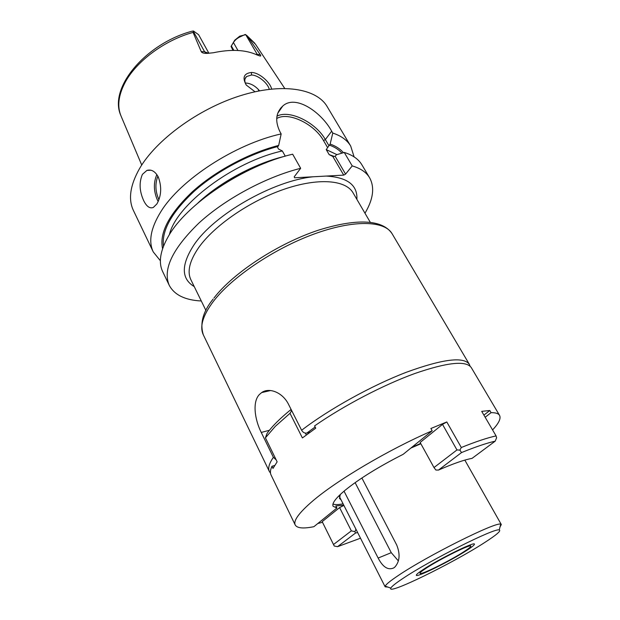 <?xml version="1.0" encoding="UTF-8"?>
<svg xmlns="http://www.w3.org/2000/svg" width="620" height="620" viewBox="0 0 620 620"><rect width="100%" height="100%" fill="white"/><g stroke="black" fill="none" stroke-linecap="round" stroke-linejoin="round"><path stroke-width="0.93" d="M141.732 165.029L121.163 116.32C117.11 106.958 118.265 95.976 124.635 83.367C135.524 61.915 164.238 40.277 193.083 32.403L193.494 31.023L192.13 31.178C146.522 43.276 108.454 87.273 120.706 115.212M232.973 50.375L231.035 46.438L234.74 40.199L239.762 36.161L245.729 34.689L255.51 44.284L284.696 88.373M193.494 31.023L198.601 34.681L208.917 53.305M258.315 89.443L258.703 90.977M233.872 50.367L231.361 45.942L231.035 46.438M237.956 50.483L233.43 42.532L231.361 45.942M234.74 40.199L233.43 42.532C235.135 39.866 237.654 37.836 240.986 36.448L245.256 34.441M255.882 54.413L260.183 54.544L247.194 35.914M260.183 54.544C261.067 55.777 260.942 56.242 259.834 55.947L257.052 54.94C245.737 49.732 231.136 49.011 213.249 52.762L207.258 53.382C203.833 53.452 201.826 52.863 201.221 51.592L204.6 51.762L193.277 31.24M193.083 32.403L201.221 51.592M255.006 91.76L246.241 85.033C242.126 77.554 243.877 73.361 251.488 72.463C259.64 72.517 270.576 82.925 271.591 89.017M354.105 156.883L350.703 146.072L327.174 106.625C316.657 88.412 281.945 82.561 240.056 95.806C198.222 108.965 156.155 139.888 139.554 168.555C130.123 185.287 128.077 199.276 133.432 210.506L153.264 251.937L160.386 260.757M277.737 113.29L282.759 106.043C275.753 112.631 274.854 121.272 280.07 131.967L281.17 133.912C234.895 144.08 180.164 179.932 160.789 211.792C150.776 228.075 148.273 241.459 153.264 251.937M156.914 203.91L153.31 207.46C149.8 208.793 146.599 206.53 143.708 200.686C139.407 191.208 138.973 182.435 142.414 174.367L146.917 170.399C151.365 169.159 155.147 171.329 158.27 176.933C161.867 186.767 161.417 195.765 156.914 203.91M169.384 234.693C176.142 204.995 233.058 161.743 282.333 150.962L278.465 149.009L277.52 147.165L278.675 145.413C248.705 153.078 214.923 171.26 192.107 192.006C169.004 214.14 159.162 233.035 162.587 248.697M343.403 152.691C340.318 148.971 335.901 146.103 330.15 144.073L326.228 149.598L329.158 154.613L332.816 156.48L335.156 156.302L336.443 154.783L344.247 152.442L352.214 165.904L345.588 174.104L335.156 156.302M281.17 133.912L278.675 145.413M300.661 168.299C265.903 177.033 225.331 198.865 198.989 222.991C172.461 248.767 162.533 269.529 169.229 285.285L162.68 271.614C158.325 262.516 160.161 250.875 168.191 236.677C185.892 204.445 243.9 165.416 292.663 154.194L300.661 168.299L294.19 176.855L294.624 177.785L343.72 175.119L332.816 156.48M276.683 118.552C288.269 111.383 314.278 123.861 323.501 140.562L327.6 147.576M276.969 116.157C289.416 109.399 315.836 122.434 325.337 139.562L328.957 145.739M282.333 150.962L285.262 156.162M169.229 285.285C174.367 294.926 185.055 300.158 201.291 300.987M343.72 175.119L345.588 174.104M364.978 213.218C373.279 199.237 374.829 187.434 369.644 177.816C366.381 172.314 360.569 168.346 352.214 165.904M270.599 390.522L261.625 392.607L259.486 394.436C252.201 401.621 254.719 419.523 261.252 432.442L273.381 457.312L276.163 459.846M261.625 392.607C269.026 387.159 282.79 392.297 288.703 404.682L301.622 430.257C302.932 432.442 304.668 433.38 306.822 433.07L310.124 432.156M387.818 587.062L385.152 586.83L385.19 586.156C385.95 584.42 390.189 580.963 397.916 575.771C426.824 556.039 496.853 521.11 500.735 524.202L501.317 524.543L500.038 526.892M361.879 478.005L396.684 544.949C400.334 554.001 399.784 561.309 395.025 566.897L393.855 567.866C388.167 570.516 382.928 567.246 378.138 558.054L391.267 552.668L398.358 560.906M344.03 491.156L378.138 558.054M402.923 578.445C430.133 560.093 495.457 527.38 499.239 529.976C501.371 530.72 496.504 534.913 484.646 542.546C453.166 563.03 386.547 595.681 390.825 588.101C391.608 586.497 395.637 583.281 402.923 578.445M464.117 551.567C468.751 548.561 470.983 546.732 470.805 546.088C471.099 543.655 439.696 559.178 426.025 568.3C421.794 571.082 419.779 572.764 419.98 573.345C420.166 575.554 450.213 560.674 464.117 551.567M355.121 482.639L391.267 552.668M350.703 146.072C347.223 140.213 341.248 135.873 332.777 133.067L330.15 144.073M369.644 177.816L361.879 164.804C358.531 159.154 352.648 155.031 344.247 152.442M282.759 106.043C295.748 94.008 321.749 112.685 331.677 131.208L332.777 133.067M213.513 190.952C229.942 179.133 247.628 169.655 266.561 162.502M246.264 85.056C244.272 81.484 244.358 78.647 246.528 76.539L251.472 75.012C258.308 74.95 268.181 83.677 269.219 89.288M259.548 90.815C255.595 86.149 251.178 83.568 246.303 83.065L245.303 83.096M423.189 569.54C438.797 559.116 474.804 541.322 474.432 544.128C474.625 544.871 472.06 546.964 466.728 550.421C450.825 560.829 416.594 577.778 416.338 575.275C416.105 574.624 418.384 572.71 423.189 569.54M492.575 429.924C498.805 423.289 501.131 418.446 499.557 415.385L471.301 367.621C466.193 360.336 447.377 362.297 414.842 373.496C383.338 384.919 343.604 405.674 314.588 425.917L315.735 428.164L302.405 437.945L289.997 413.315L275.288 426.366L265.414 437.829L267.003 433.504C271.847 426.575 279.767 418.639 290.772 409.704L291.191 409.603M355.965 529.255L354.935 531.658L351.346 530.86L333.506 544.523L334.242 546.011L322.501 522.288L317.789 523.528M442.517 424.39L456.963 449.95L433.992 467.55L420.151 442.471L442.517 424.39L446.795 421.957L430.885 428.498L432.179 430.799C389.182 449.291 336.482 480.485 312.364 501.293C298.925 512.887 293.206 520.777 295.205 524.962C297.104 528.248 303.335 528.821 313.898 526.682L336.9 508.036L335.839 505.928L343.79 505.223M265.414 437.829L277.14 461.846L272.994 468.441L271.947 466.286C270.289 469.898 269.995 472.804 271.056 474.99L295.205 524.962M306.303 434.969L305.381 433.132M446.795 421.957L461.303 447.508C475.703 441.688 487.297 437.821 496.07 435.907L481.709 411.354L489.792 410.51L491.063 412.664C495.636 412.61 498.472 413.517 499.557 415.385M485.166 417.252L491.063 412.664M432.179 430.799L403.139 454.336C378.921 466.604 359.585 478.57 345.123 490.242C335.784 498.069 331.77 503.401 333.087 506.23L336.9 508.036M420.67 443.409L411.711 447.392M438.464 470.076C453.267 463.621 464.457 459.722 472.037 458.382L495.194 441.161C486.677 443.091 475.455 446.896 461.528 452.569L438.464 470.076L435.875 470.03L433.992 467.55M357.608 532.495L355.469 533.076L337.551 546.677L360.507 538.207M334.242 546.011L337.551 546.677M354.935 531.658L355.469 533.076M322.501 522.288L322.199 521.653L339.597 507.586L343.891 505.416M333.506 544.523L322.199 521.653M351.346 530.86L339.597 507.586M332.971 504.045C335.025 504.82 338.396 504.75 343.085 503.843M410.889 448.058L420.864 443.757M341 499.72L339.504 498.503L340.287 494.481M483.91 415.106L489.792 410.51M496.07 435.907L496.62 437.767L495.194 441.161M461.528 452.569L459.893 450.097L461.303 447.508M456.963 449.95L459.893 450.097M290.772 409.704L291.493 410.952L289.997 413.315M291.888 410.975L291.493 410.952M274.613 465.496L271.947 466.286M240.986 36.448L239.762 36.161M257.75 55.25L245.729 34.689M206.483 53.39L204.6 51.762L208.731 53.32M163.51 246.187C161.464 230.562 171.779 212.179 194.448 191.045C216.783 171.205 249.093 153.962 277.907 146.491M326.228 149.598L336.923 154.643M329.36 145.096C334.738 147.017 338.915 149.699 341.907 153.14M323.501 140.562L325.337 139.562L331.677 131.208M194.254 286.603C181.141 278.76 181.017 264.895 193.889 245.016C213.923 214.706 272.893 180.8 313.115 176.785M326.213 176.072C347.417 177.297 357.639 185.07 356.895 199.392M370.31 222.34L353.067 192.843C345.735 179.877 318.122 177.506 283.836 189.34C249.597 201.113 213.978 225.781 198.571 247.76C189.542 260.95 186.992 271.622 190.913 279.791L205.941 310.481M213.985 297.995C233.306 272.8 278.14 243.428 318.603 230.121C360.22 217.178 383.54 220.759 392.088 233.717C384.617 220.534 353.509 219.534 313.65 234.19C273.854 248.783 231.81 277.264 213.419 301.343C202.794 315.534 199.446 326.724 203.36 334.909L269.367 471.502C267.778 468.239 269.111 463.512 273.381 457.312M301.622 430.257C329.057 409.177 371.465 385.656 406.309 372.271C442.564 359.058 463.574 356.399 469.332 364.281L470.061 366.133M315.138 427.002L306.822 433.07M261.252 432.442L269.429 430.272M197.935 202.98C220.325 181.97 255.316 163.207 285.208 156.186M329.158 154.613L334.428 156.488M156.852 174.569C153.427 182.559 153.574 190.968 157.294 199.803L158.208 201.469M158.945 199.601L158.658 199.051C155.31 191.231 155.039 183.597 157.86 176.158M251.488 72.463L251.472 75.012M280.542 108.267L280.945 108.655M246.574 35.263L254.867 43.322M280.844 107.911L281.41 107.981M213.148 299.08C202.965 311.535 199.702 323.477 203.36 334.909M392.088 233.717L469.332 364.281M269.367 471.502L270.506 473.13M339.388 496.543L385.152 586.83M464.829 460.102L501.317 524.543M499.239 529.976L500.735 524.202M390.825 588.101L385.19 586.156M146.909 170.399L151.001 170.229M245.047 78.856L246.528 76.539"/></g></svg>
